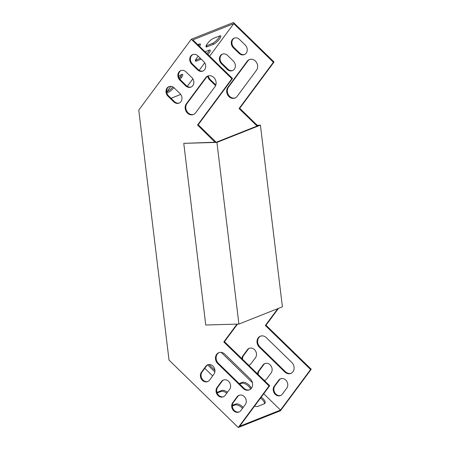 <?xml version="1.0" encoding="UTF-8"?>
<svg xmlns="http://www.w3.org/2000/svg" width="450" height="450" viewBox="0 0 450 450"><rect width="100%" height="100%" fill="white"/><g stroke="black" fill="none" stroke-linecap="round" stroke-linejoin="round"><path stroke-width="0.67" d="M225.18 395.359A5.839 4.967 68.4 0 1 223.273 396.838A5.839 4.967 68.4 0 1 217.159 394.487A5.839 4.967 68.4 0 1 217.063 387.461L221.462 381.527A5.839 4.967 68.4 0 1 223.363 380.048A5.839 4.967 68.4 0 1 229.477 382.393A5.839 4.967 68.4 0 1 229.573 389.424L225.18 395.359M250.301 378.968A6.677 5.676 68.4 0 1 249.244 389.919A6.677 5.676 68.4 0 1 243.264 388.457L217.761 363.634A6.677 5.676 68.4 0 1 218.818 352.682A6.677 5.676 68.4 0 1 224.792 354.144L250.301 378.968M236.993 324.124L223.808 341.955L269.049 385.982L238.275 427.5L169.026 360.101L138.769 110.087L191.289 39.234L233.471 22.5L274.05 61.993L273.392 62.252L233.747 23.664L209.632 56.194M214.982 142.217L197.556 125.016L231.868 78.728L191.289 39.234M191.751 64.187L197.55 69.829A5.839 4.967 -111.6 0 0 202.781 71.106A5.839 4.967 -111.6 0 0 203.704 61.526L197.904 55.884A5.839 4.967 -111.6 0 0 192.673 54.608A5.839 4.967 -111.6 0 0 191.751 64.187L192.403 63.928A5.839 4.967 68.4 0 1 193.005 54.489M205.661 77.726L186.322 103.826A6.677 5.676 -111.6 0 0 186.429 111.859A6.677 5.676 -111.6 0 0 193.421 114.542A6.677 5.676 -111.6 0 0 195.593 112.849L214.937 86.754A6.677 5.676 -111.6 0 0 214.83 78.722A6.677 5.676 -111.6 0 0 207.838 76.039A6.677 5.676 -111.6 0 0 205.661 77.726L206.319 77.468A6.677 5.676 68.4 0 1 208.17 75.921M179.882 80.201L185.681 85.843A5.839 4.967 -111.6 0 0 190.912 87.12A5.839 4.967 -111.6 0 0 191.835 77.541L186.036 71.899A5.839 4.967 -111.6 0 0 180.804 70.622A5.839 4.967 -111.6 0 0 179.882 80.201L180.534 79.942A5.839 4.967 68.4 0 1 181.136 70.504M168.013 96.216L173.807 101.858A5.839 4.967 -111.6 0 0 179.038 103.134A5.839 4.967 -111.6 0 0 179.961 93.555L174.167 87.913A5.839 4.967 -111.6 0 0 168.936 86.636A5.839 4.967 -111.6 0 0 168.013 96.216L168.666 95.957A5.839 4.967 68.4 0 1 169.268 86.518M240.829 410.591A5.839 4.967 68.4 0 1 238.928 412.071A5.839 4.967 68.4 0 1 232.813 409.719A5.839 4.967 68.4 0 1 232.718 402.694L237.111 396.759A5.839 4.967 68.4 0 1 239.018 395.28A5.839 4.967 68.4 0 1 245.132 397.626A5.839 4.967 68.4 0 1 245.227 404.657L240.829 410.591M209.526 380.126A5.839 4.967 68.4 0 1 207.624 381.606A5.839 4.967 68.4 0 1 201.51 379.254A5.839 4.967 68.4 0 1 201.414 372.229L205.808 366.294A5.839 4.967 68.4 0 1 207.714 364.815A5.839 4.967 68.4 0 1 213.829 367.161A5.839 4.967 68.4 0 1 213.924 374.192L209.526 380.126M223.695 379.929A5.839 4.967 -111.6 0 0 222.114 381.268L217.716 387.197A5.839 4.967 -111.6 0 0 217.704 394.059A5.839 4.967 -111.6 0 0 223.599 396.692M219.15 352.564A6.677 5.676 -111.6 0 0 218.413 363.375L243.922 388.198A6.677 5.676 -111.6 0 0 249.564 389.773M215.662 142.2L215.601 141.677L198.208 124.751L232.521 78.469L192.87 39.876L233.747 23.664M263.745 393.761L280.507 410.074L239.631 426.291L269.702 385.723L224.466 341.696L237.499 324.107M203.102 70.965A5.839 4.967 68.4 0 1 198.203 69.57L192.403 63.928M193.742 114.401A6.677 5.676 68.4 0 1 186.975 111.426A6.677 5.676 68.4 0 1 186.975 103.567L206.319 77.468M191.233 86.979A5.839 4.967 68.4 0 1 186.334 85.584L180.534 79.942M179.364 102.994A5.839 4.967 68.4 0 1 174.465 101.599L168.666 95.957M239.349 395.162A5.839 4.967 -111.6 0 0 237.763 396.501L233.37 402.429A5.839 4.967 -111.6 0 0 233.353 409.292A5.839 4.967 -111.6 0 0 239.248 411.924M208.046 364.697A5.839 4.967 -111.6 0 0 206.466 366.036L202.067 371.964A5.839 4.967 -111.6 0 0 202.05 378.827A5.839 4.967 -111.6 0 0 207.945 381.459M265.123 380.216A5.839 4.967 68.4 0 1 264.223 380.391M258.233 374.563A5.839 4.967 68.4 0 1 259.245 370.721L263.644 364.793A5.839 4.967 68.4 0 1 265.224 363.454M291.094 373.298A6.677 5.676 68.4 0 1 285.446 371.723L259.942 346.899A6.677 5.676 68.4 0 1 260.674 336.088M257.226 125.989L257.13 125.201L239.737 108.276L274.05 61.993M238.275 427.5L280.457 410.766L311.231 369.248L265.989 325.221L278.483 308.368M234.534 38.014A5.839 4.967 -111.6 0 0 233.933 47.453L239.732 53.094A5.839 4.967 -111.6 0 0 244.631 54.489M249.699 59.445A6.677 5.676 -111.6 0 0 247.843 60.992L228.504 87.092A6.677 5.676 -111.6 0 0 228.499 94.95A6.677 5.676 -111.6 0 0 235.271 97.926M222.666 54.028A5.839 4.967 -111.6 0 0 222.064 63.467L227.863 69.109A5.839 4.967 -111.6 0 0 232.757 70.504M208.288 75.881A5.839 4.967 -111.6 0 0 210.195 79.481L215.831 84.966M280.778 395.449A5.839 4.967 68.4 0 1 274.882 392.816A5.839 4.967 68.4 0 1 274.899 385.954L279.293 380.025A5.839 4.967 68.4 0 1 280.873 378.686M249.474 364.989A5.839 4.967 68.4 0 1 248.569 365.158M242.584 359.331A5.839 4.967 68.4 0 1 243.596 355.494L247.989 349.56A5.839 4.967 68.4 0 1 249.576 348.221M257.569 373.916A5.839 4.967 68.4 0 1 258.593 370.986L262.986 365.051A5.839 4.967 68.4 0 1 264.892 363.572A5.839 4.967 68.4 0 1 271.007 365.918A5.839 4.967 68.4 0 1 271.102 372.949L266.709 378.883A5.839 4.967 68.4 0 1 264.803 380.363A5.839 4.967 68.4 0 1 264.347 380.514M266.321 337.669L291.825 362.492A6.677 5.676 68.4 0 1 290.773 373.444A6.677 5.676 68.4 0 1 284.794 371.981L259.29 347.158A6.677 5.676 68.4 0 1 260.342 336.206A6.677 5.676 68.4 0 1 266.321 337.669M204.727 62.814L199.153 70.329M192.853 78.829L187.284 86.344M221.22 352.373L252.405 382.725M280.507 410.074L310.573 369.506L265.337 325.479L277.83 308.627M256.567 126.248L256.477 125.46L239.085 108.54L273.392 62.252M239.434 39.409A5.839 4.967 -111.6 0 0 234.203 38.132A5.839 4.967 -111.6 0 0 233.28 47.711L239.074 53.353A5.839 4.967 -111.6 0 0 244.305 54.63A5.839 4.967 -111.6 0 0 245.233 45.051L239.434 39.409M256.466 70.279A6.677 5.676 -111.6 0 0 256.359 62.246A6.677 5.676 -111.6 0 0 249.368 59.563A6.677 5.676 -111.6 0 0 247.191 61.251L227.846 87.351A6.677 5.676 -111.6 0 0 227.959 95.383A6.677 5.676 -111.6 0 0 234.945 98.066A6.677 5.676 -111.6 0 0 237.122 96.379L256.466 70.279M227.565 55.423A5.839 4.967 -111.6 0 0 222.334 54.146A5.839 4.967 -111.6 0 0 221.411 63.726L227.205 69.367A5.839 4.967 -111.6 0 0 232.436 70.644A5.839 4.967 -111.6 0 0 233.359 61.065L227.565 55.423M207.647 76.213A5.839 4.967 -111.6 0 0 209.542 79.74L215.336 85.382A5.839 4.967 -111.6 0 0 215.589 85.618M286.757 388.181L282.358 394.116A5.839 4.967 68.4 0 1 280.457 395.595A5.839 4.967 68.4 0 1 274.337 393.244A5.839 4.967 68.4 0 1 274.241 386.218L278.64 380.284A5.839 4.967 68.4 0 1 280.541 378.804A5.839 4.967 68.4 0 1 286.661 381.15A5.839 4.967 68.4 0 1 286.757 388.181M241.92 358.684A5.839 4.967 68.4 0 1 242.938 355.753L247.337 349.819A5.839 4.967 68.4 0 1 249.238 348.339A5.839 4.967 68.4 0 1 255.358 350.685A5.839 4.967 68.4 0 1 255.454 357.716L251.055 363.651A5.839 4.967 68.4 0 1 249.154 365.13A5.839 4.967 68.4 0 1 248.698 365.282M239.67 384.064L241.549 383.316A5.839 2.723 -143.5 0 1 246.662 384.677A5.839 2.723 -143.5 0 1 250.487 389.194M217.164 392.991L221.113 391.427A5.839 2.723 -143.5 0 1 226.789 393.182M232.341 406.029L235.024 404.966A5.839 2.723 -143.5 0 1 242.488 408.347M260.483 398.16A5.839 2.723 -143.5 0 1 264.454 403.729M207.675 364.905L214.875 371.914M239.181 383.586L242.257 382.365A5.839 2.723 -143.5 0 1 247.506 383.827A5.839 2.723 -143.5 0 1 251.235 388.457M216.962 392.4L221.816 390.476A5.839 2.723 -143.5 0 1 227.492 392.237M232.346 405.36L235.732 404.016A5.839 2.723 -143.5 0 1 243.197 407.402M261.186 397.209A5.839 2.723 -143.5 0 1 264.915 403.335A5.839 2.723 -143.5 0 1 264.285 403.808L257.743 406.401A5.839 2.723 -143.5 0 1 254.616 406.08M208.963 364.528L214.937 370.339M212.704 375.84A5.839 2.723 -143.5 0 1 211.416 374.749L204.784 368.297M311.231 369.248L310.573 369.506M269.049 385.982L269.702 385.723M171.051 98.274L180.72 94.438M180.028 79.391L181.44 77.49A5.839 1.434 134.2 0 0 182.649 74.441A5.839 1.434 134.2 0 0 178.672 76.545M170.837 86.344L168.683 89.252A5.839 1.434 134.2 0 0 167.468 92.301A5.839 1.434 134.2 0 0 173.88 87.654M198.248 56.216A5.839 1.434 134.2 0 0 195.519 61.076A5.839 1.434 134.2 0 0 196.515 61.042L201.268 59.158M207.9 54.506A5.839 1.434 134.2 0 0 210.206 50.108A5.839 1.434 134.2 0 0 209.211 50.141L205.093 51.778M213.221 38.503A5.839 1.434 134.2 0 0 208.136 42.722A5.839 1.434 134.2 0 0 206.072 46.839A5.839 1.434 134.2 0 0 207.067 46.806L213.609 44.212A5.839 1.434 134.2 0 0 218.694 39.994A5.839 1.434 134.2 0 0 220.759 35.876A5.839 1.434 134.2 0 0 219.763 35.91L213.221 38.503M199.558 46.389A5.839 1.434 134.2 0 0 200.323 43.982A5.839 1.434 134.2 0 0 199.328 44.016L197.758 44.634M231.868 78.728L232.521 78.469M179.28 78.244L180.512 76.59A5.839 1.434 134.2 0 0 181.749 74.436M167.445 91.401A5.839 1.434 134.2 0 0 172.811 86.923M195.491 60.176A5.839 1.434 134.2 0 0 195.587 60.137L200.34 58.252M206.972 53.601A5.839 1.434 134.2 0 0 209.306 50.108M206.044 45.939A5.839 1.434 134.2 0 0 206.139 45.906L212.681 43.307A5.839 1.434 134.2 0 0 216.855 40.089A5.839 1.434 134.2 0 0 219.859 35.871M198.636 45.484A5.839 1.434 134.2 0 0 199.423 43.982M223.808 341.955L224.466 341.696M214.948 141.936L215.601 141.677M197.556 125.016L198.208 124.751M239.737 108.276L239.085 108.54M257.13 125.201L256.477 125.46M265.989 325.221L265.337 325.479M183.769 143.342L205.751 325.007L238.905 324.067L282.398 306.816L260.409 125.151L216.922 142.403L183.769 143.342L216.422 142.178L258.604 125.443L257.164 125.483M238.905 324.067L216.922 142.403M257.136 125.241L260.409 125.151M206.139 45.906L207.067 46.806M212.681 43.307L213.609 44.212M195.587 60.137L196.515 61.042M180.512 76.59L181.44 77.49M239.732 53.094L239.074 53.353M233.933 47.453L233.28 47.711M198.203 69.57L197.55 69.829M228.504 87.092L227.846 87.351M247.843 60.992L247.191 61.251M186.975 103.567L186.322 103.826M227.863 69.109L227.205 69.367M222.064 63.467L221.411 63.726M186.334 85.584L185.681 85.843M215.747 85.219L215.336 85.382M210.195 79.481L209.542 79.74M174.465 101.599L173.807 101.858M235.024 404.966L235.732 404.016M221.113 391.427L221.816 390.476M241.549 383.316L242.257 382.365M259.942 346.899L259.29 347.158M285.446 371.723L284.794 371.981M243.922 388.198L243.264 388.457M218.413 363.375L217.761 363.634M279.293 380.025L278.64 380.284M274.899 385.954L274.241 386.218M233.37 402.429L232.718 402.694M237.763 396.501L237.111 396.759M263.644 364.793L262.986 365.051M259.245 370.721L258.593 370.986M217.716 387.197L217.063 387.461M222.114 381.268L221.462 381.527M247.989 349.56L247.337 349.819M243.596 355.494L242.938 355.753M202.067 371.964L201.414 372.229M206.466 366.036L205.808 366.294"/></g></svg>
